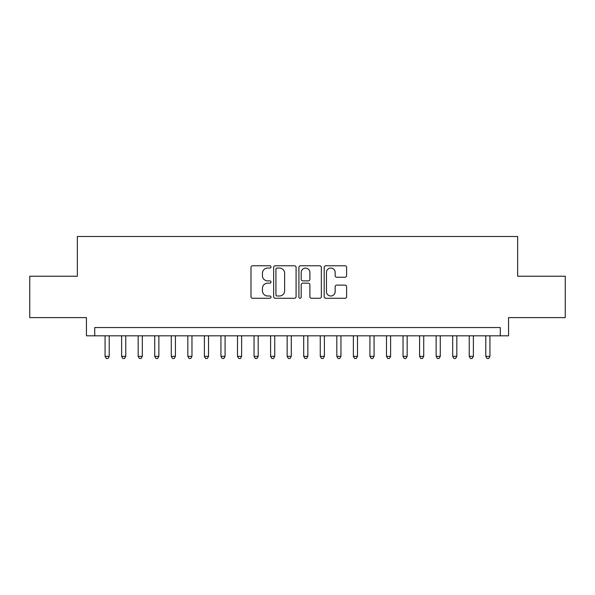 <?xml version="1.0" encoding="UTF-8"?>
<svg xmlns="http://www.w3.org/2000/svg" width="595" height="595" viewBox="0 0 595 595"><rect width="100%" height="100%" fill="white"/><g stroke="black" fill="none" stroke-linecap="round" stroke-linejoin="round"><path stroke-width="0.89" d="M271.015 266.91A1.138 1.138 0 0 0 269.877 265.772L252.615 265.772A1.621 1.621 0 0 0 250.986 267.4L250.986 296.645A1.621 1.621 0 0 0 252.615 298.274L269.877 298.274A1.138 1.138 0 0 0 271.015 297.136A1.138 1.138 0 0 0 269.877 295.998L267.646 295.998A5.199 5.199 0 0 1 262.447 290.799L262.447 288.359A5.199 5.199 0 0 1 267.646 283.161L269.877 283.161A1.138 1.138 0 0 0 271.015 282.023A1.138 1.138 0 0 0 269.877 280.885L267.646 280.885A5.199 5.199 0 0 1 262.447 275.686L262.447 273.246A5.199 5.199 0 0 1 267.646 268.048L269.877 268.048A1.138 1.138 0 0 0 271.015 266.91M344.988 277.233A1.621 1.621 0 0 0 346.61 275.604L346.61 267.4A1.621 1.621 0 0 0 344.988 265.772L325.815 265.772A1.621 1.621 0 0 0 324.186 267.4L324.186 296.645A1.621 1.621 0 0 0 325.815 298.274L344.988 298.274A1.621 1.621 0 0 0 346.61 296.645L346.61 286.738A1.621 1.621 0 0 0 344.988 285.109L336.777 285.109A1.621 1.621 0 0 0 335.156 286.738L335.156 291.647A4.343 4.343 0 0 1 330.805 295.998A4.343 4.343 0 0 1 326.462 291.647L326.462 272.398A4.343 4.343 0 0 1 330.805 268.048A4.343 4.343 0 0 1 335.156 272.398L335.156 275.604A1.621 1.621 0 0 0 336.777 277.233L344.988 277.233M500.276 335.818L508.554 335.818L508.554 317.611L565.25 317.611L565.25 276.229L517.657 276.229L517.657 236.498L77.343 236.498L77.343 276.229L29.75 276.229L29.75 317.611L86.446 317.611L86.446 335.818L500.276 335.818L500.276 327.548L94.724 327.548L94.724 335.818M296.079 267.4A1.621 1.621 0 0 0 294.451 265.772L275.284 265.772A1.621 1.621 0 0 0 273.655 267.4L273.655 296.645A1.621 1.621 0 0 0 275.284 298.274L294.451 298.274A1.621 1.621 0 0 0 296.079 296.645L296.079 267.4M300.549 265.772L319.716 265.772A1.621 1.621 0 0 1 321.345 267.4L321.345 296.645A1.621 1.621 0 0 1 319.716 298.274L311.512 298.274A1.621 1.621 0 0 1 309.891 296.645L309.891 284.782A1.621 1.621 0 0 0 308.262 283.161L302.818 283.161A1.621 1.621 0 0 0 301.196 284.782L301.196 297.136A1.138 1.138 0 0 1 300.058 298.274A1.138 1.138 0 0 1 298.921 297.136L298.921 267.4A1.621 1.621 0 0 1 300.549 265.772M277.069 268.048A1.138 1.138 0 0 0 275.931 269.185L275.931 294.86A1.138 1.138 0 0 0 277.069 295.998L279.427 295.998A5.199 5.199 0 0 0 284.626 290.799L284.626 273.246A5.199 5.199 0 0 0 279.427 268.048L277.069 268.048M309.891 272.48A4.343 4.343 0 0 0 305.54 268.129A4.343 4.343 0 0 0 301.196 272.48L301.196 279.263A1.621 1.621 0 0 0 302.818 280.885L308.262 280.885A1.621 1.621 0 0 0 309.891 279.263L309.891 272.48M105.07 335.818L105.07 356.346L109.205 356.346L109.205 335.818M109.205 356.346L107.963 358.502L106.312 358.502L105.07 356.346M121.618 335.818L121.618 356.346L125.761 356.346L125.761 335.818M125.761 356.346L124.519 358.502L122.86 358.502L121.618 356.346M138.174 335.818L138.174 356.346L142.309 356.346L142.309 335.818M142.309 356.346L141.075 358.502L139.416 358.502L138.174 356.346M154.73 335.818L154.73 356.346L158.865 356.346L158.865 335.818M158.865 356.346L157.623 358.502L155.972 358.502L154.73 356.346M171.278 335.818L171.278 356.346L175.421 356.346L175.421 335.818M175.421 356.346L174.179 358.502L172.52 358.502L171.278 356.346M187.834 335.818L187.834 356.346L191.969 356.346L191.969 335.818M191.969 356.346L190.735 358.502L189.076 358.502L187.834 356.346M204.39 335.818L204.39 356.346L208.525 356.346L208.525 335.818M208.525 356.346L207.283 358.502L205.632 358.502L204.39 356.346M220.938 335.818L220.938 356.346L225.081 356.346L225.081 335.818M225.081 356.346L223.839 358.502L222.18 358.502L220.938 356.346M237.494 335.818L237.494 356.346L241.63 356.346L241.63 335.818M241.63 356.346L240.387 358.502L238.736 358.502L237.494 356.346M254.05 335.818L254.05 356.346L258.185 356.346L258.185 335.818M258.185 356.346L256.943 358.502L255.292 358.502L254.05 356.346M270.599 335.818L270.599 356.346L274.741 356.346L274.741 335.818M274.741 356.346L273.499 358.502L271.841 358.502L270.599 356.346M287.154 335.818L287.154 356.346L291.29 356.346L291.29 335.818M291.29 356.346L290.048 358.502L288.397 358.502L287.154 356.346M303.71 335.818L303.71 356.346L307.846 356.346L307.846 335.818M307.846 356.346L306.603 358.502L304.952 358.502L303.71 356.346M320.259 335.818L320.259 356.346L324.401 356.346L324.401 335.818M324.401 356.346L323.159 358.502L321.501 358.502L320.259 356.346M336.815 335.818L336.815 356.346L340.95 356.346L340.95 335.818M340.95 356.346L339.708 358.502L338.057 358.502L336.815 356.346M353.37 335.818L353.37 356.346L357.506 356.346L357.506 335.818M357.506 356.346L356.264 358.502L354.613 358.502L353.37 356.346M369.919 335.818L369.919 356.346L374.062 356.346L374.062 335.818M374.062 356.346L372.82 358.502L371.161 358.502L369.919 356.346M386.475 335.818L386.475 356.346L390.61 356.346L390.61 335.818M390.61 356.346L389.368 358.502L387.717 358.502L386.475 356.346M403.031 335.818L403.031 356.346L407.166 356.346L407.166 335.818M407.166 356.346L405.924 358.502L404.265 358.502L403.031 356.346M419.579 335.818L419.579 356.346L423.722 356.346L423.722 335.818M423.722 356.346L422.48 358.502L420.821 358.502L419.579 356.346M436.135 335.818L436.135 356.346L440.27 356.346L440.27 335.818M440.27 356.346L439.028 358.502L437.377 358.502L436.135 356.346M452.691 335.818L452.691 356.346L456.826 356.346L456.826 335.818M456.826 356.346L455.584 358.502L453.926 358.502L452.691 356.346M469.239 335.818L469.239 356.346L473.382 356.346L473.382 335.818M473.382 356.346L472.14 358.502L470.481 358.502L469.239 356.346M485.795 335.818L485.795 356.346L489.93 356.346L489.93 335.818M489.93 356.346L488.688 358.502L487.037 358.502L485.795 356.346"/></g></svg>

